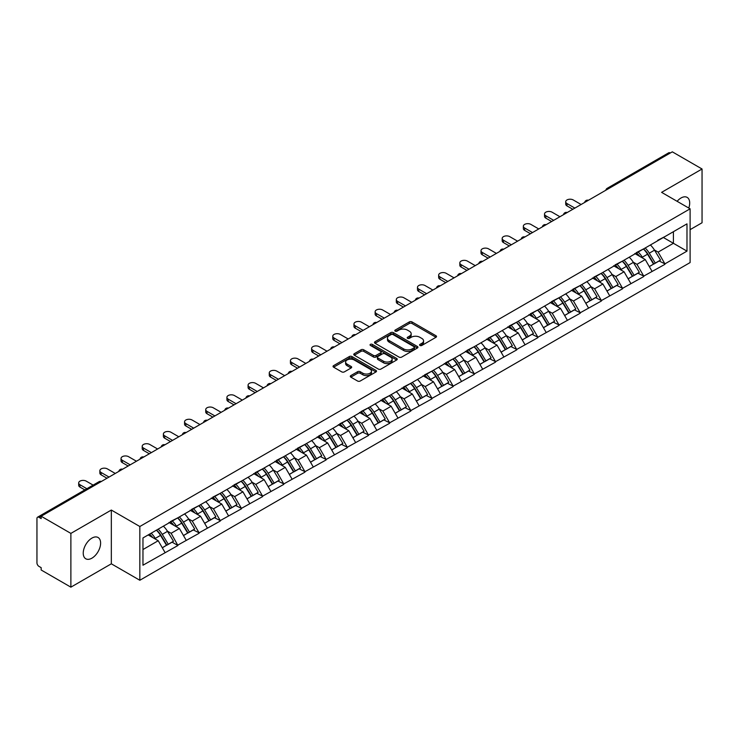 <?xml version="1.0" encoding="UTF-8"?>
<svg xmlns="http://www.w3.org/2000/svg" width="739" height="739" viewBox="0 0 739 739"><rect width="100%" height="100%" fill="white"/><g stroke="black" fill="none" stroke-linecap="round" stroke-linejoin="round"><path stroke-width="1.11" d="M419.964 345.464A1.321 0.757 0 0 0 421.83 345.464L435.982 337.289A1.884 1.09 0 0 0 436.537 336.522A1.884 1.09 0 0 0 435.982 335.755L412.002 321.908A1.884 1.09 0 0 0 409.341 321.908L395.18 330.084A1.321 0.757 0 0 0 394.792 330.619A1.321 0.757 0 0 0 395.18 331.155A1.321 0.757 0 0 0 397.046 331.155L398.875 330.102A6.032 3.483 0 0 1 407.411 330.102L409.406 331.257A6.032 3.483 0 0 1 411.17 333.714A6.032 3.483 0 0 1 409.406 336.18L407.577 337.233A1.321 0.757 0 0 0 407.189 337.769A1.321 0.757 0 0 0 407.577 338.314A1.321 0.757 0 0 0 409.434 338.314L411.272 337.252A6.032 3.483 0 0 1 419.798 337.252L421.793 338.407A6.032 3.483 0 0 1 423.558 340.864A6.032 3.483 0 0 1 421.793 343.33L419.964 344.383A1.321 0.757 0 0 0 419.576 344.928A1.321 0.757 0 0 0 419.964 345.464L419.964 344.383M91.922 538.103A12.286 7.094 -60 0 1 98.065 537.493A12.286 7.094 -60 0 1 99.95 547.34A12.286 7.094 -60 0 1 91.922 558.167A12.286 7.094 -60 0 1 85.779 558.776A12.286 7.094 -60 0 1 83.895 548.929A12.286 7.094 -60 0 1 91.922 538.103M677.118 201.313A12.286 7.094 -60 0 1 681.007 197.997A12.286 7.094 -60 0 1 687.15 197.387A12.286 7.094 -60 0 1 688.776 208.047M350.849 375.597A1.884 1.09 0 0 0 350.295 376.363A1.884 1.09 0 0 0 350.849 377.139L357.574 381.019A1.884 1.09 0 0 0 360.244 381.019L375.966 371.948A1.884 1.09 0 0 0 376.511 371.172A1.884 1.09 0 0 0 375.966 370.405L351.986 356.558A1.884 1.09 0 0 0 349.316 356.558L333.594 365.639A1.884 1.09 0 0 0 333.04 366.405A1.884 1.09 0 0 0 333.594 367.172L341.723 371.865A1.884 1.09 0 0 0 344.383 371.865L351.117 367.985A1.884 1.09 0 0 0 351.672 367.209A1.884 1.09 0 0 0 351.117 366.442L347.09 364.115A5.044 2.91 0 0 1 345.612 362.064A5.044 2.91 0 0 1 348.725 359.376A5.044 2.91 0 0 1 354.212 360.004L369.999 369.121A5.044 2.91 0 0 1 371.477 371.172A5.044 2.91 0 0 1 368.364 373.86A5.044 2.91 0 0 1 362.877 373.232L360.244 371.717A1.884 1.09 0 0 0 357.574 371.717L350.849 375.597L350.849 377.139M111.33 510.049L70.879 533.401L41.162 516.238L672.324 151.837L702.05 169L661.599 192.352L690.106 208.814L139.837 526.51L111.33 510.049L111.33 563.811L139.837 580.263L139.837 526.51M399.014 357.094A1.884 1.09 0 0 0 401.674 357.094L417.396 348.023A1.884 1.09 0 0 0 417.951 347.256A1.884 1.09 0 0 0 417.396 346.48L393.416 332.633A1.884 1.09 0 0 0 390.755 332.633L375.033 341.714A1.884 1.09 0 0 0 374.479 342.48A1.884 1.09 0 0 0 375.033 343.256L399.014 357.094M370.96 345.75A1.321 0.757 0 0 1 372.299 345.935L396.658 359.995L380.964 369.057A1.884 1.09 0 0 1 378.294 369.057L354.314 355.21L354.314 353.676A1.884 1.09 0 0 0 353.759 354.443A1.884 1.09 0 0 0 354.314 355.21M354.314 353.676L361.038 349.787A1.884 1.09 0 0 1 363.708 349.787L373.435 355.404A1.884 1.09 0 0 0 376.096 355.404L380.557 352.826A1.884 1.09 0 0 0 381.112 352.06A1.884 1.09 0 0 0 380.557 351.293L370.433 345.446A1.321 0.757 0 0 1 370.045 344.91A1.321 0.757 0 0 1 370.858 344.198A1.321 0.757 0 0 1 372.299 344.365L396.677 358.443A1.884 1.09 0 0 1 397.231 359.209A1.884 1.09 0 0 1 396.677 359.985L396.677 358.443M139.837 580.263L690.106 262.567L690.106 208.814M156.492 530.131A12.859 7.427 -120 0 1 160.89 535.285L166.885 545.179L172.113 542.158L177.914 545.511L171.125 533.281L167.365 531.11M177.914 545.511L142.96 565.215L142.96 537.946L686.984 223.862L686.984 251.131L664.924 263.86L658.144 252.11L654.385 249.939M643.503 248.96A12.859 7.427 -120 0 1 647.909 254.105L653.904 264.008L659.133 260.987L664.924 263.86M664.924 264.331L643.752 276.09L636.963 264.331L633.203 262.16M622.33 261.181A12.859 7.427 -120 0 1 626.737 266.336L632.732 276.229L637.951 273.208L643.752 276.09M643.752 276.562L622.58 288.312L615.79 276.562L612.031 274.391M601.158 273.412A12.859 7.427 -120 0 1 605.555 278.557L611.55 288.45L616.779 285.439L622.58 288.312M622.58 288.783L601.398 300.542L594.618 288.783L590.858 286.612M579.986 285.633A12.859 7.427 -120 0 1 584.383 290.778L590.378 300.681L595.606 297.66L601.398 300.542M601.398 301.013L580.226 312.763L573.446 301.004L569.686 298.833M558.804 297.863A12.859 7.427 -120 0 1 563.21 303.008L569.206 312.902L574.434 309.89L580.226 312.763M580.226 313.234L559.053 324.984L552.264 313.234L548.504 311.064M537.632 310.084A12.859 7.427 -120 0 1 542.038 315.23L548.033 325.132L553.252 322.112L559.053 324.984M559.053 325.456L537.881 337.215L531.092 325.456L527.332 323.285M516.459 322.306A12.859 7.427 -120 0 1 520.866 327.46L526.852 337.353L532.08 334.333L537.881 337.215M537.881 337.686L516.709 349.436L509.919 337.686L506.16 335.515M495.287 334.536A12.859 7.427 -120 0 1 499.684 339.681L505.679 349.575L510.908 346.563L516.709 349.436M516.709 349.907L495.527 361.667L488.747 349.907L484.987 347.736M474.105 346.757A12.859 7.427 -120 0 1 478.512 351.903L484.507 361.805L489.735 358.784L495.527 361.667M495.527 362.138L474.355 373.888L467.565 362.138L463.806 359.967M452.933 358.988A12.859 7.427 -120 0 1 457.339 364.133L463.335 374.026L468.554 371.015L474.355 373.888M474.355 374.359L453.183 386.118L446.393 374.359L442.633 372.188M431.761 371.209A12.859 7.427 -120 0 1 436.167 376.354L442.153 386.257L447.381 383.236L453.183 386.118M453.183 386.58L432.01 398.339L425.221 386.58L421.461 384.409M410.588 383.43A12.859 7.427 -120 0 1 414.985 388.585L420.981 398.478L426.209 395.457L432.01 398.339M432.01 398.811L410.829 410.561L404.048 398.811L400.289 396.64M389.407 395.661A12.859 7.427 -120 0 1 393.813 400.806L399.808 410.699L405.037 407.688L410.829 410.561M410.829 411.032L389.656 422.791L382.867 411.032L379.107 408.861M368.234 407.882A12.859 7.427 -120 0 1 372.641 413.036L378.636 422.93L383.855 419.909L389.656 422.791M389.656 423.262L368.484 435.012L361.694 423.262L357.935 421.091M347.062 420.112A12.859 7.427 -120 0 1 351.468 425.258L357.454 435.151L362.683 432.139L368.484 435.012M368.484 435.483L347.312 447.243L340.522 435.483L336.762 433.313M325.89 432.333A12.859 7.427 -120 0 1 330.287 437.479L336.282 447.381L341.51 444.361L347.312 447.243M347.312 447.705L326.13 459.464L319.35 447.705L315.59 445.534M304.708 444.564A12.859 7.427 -120 0 1 309.114 449.709L315.11 459.603L320.338 456.591L326.13 459.464M326.13 459.935L304.958 471.685L298.168 459.935L294.408 457.764M283.536 456.785A12.859 7.427 -120 0 1 287.942 461.93L293.937 471.833L299.156 468.812L304.958 471.685M304.958 472.156L283.785 483.916L276.996 472.156L273.236 469.986M262.363 469.006A12.859 7.427 -120 0 1 266.77 474.161L272.756 484.054L277.984 481.034L283.785 483.916M283.785 484.387L262.613 496.137L255.823 484.387L252.064 482.216M241.191 481.237A12.859 7.427 -120 0 1 245.588 486.382L251.583 496.275L256.812 493.264L262.613 496.137M262.613 496.608L241.431 508.367L234.651 496.608L230.891 494.437M220.01 493.458A12.859 7.427 -120 0 1 224.416 498.603L230.411 508.506L235.639 505.485L241.431 508.367M241.431 508.838L220.259 520.589L213.469 508.838L209.71 506.668M198.837 505.688A12.859 7.427 -120 0 1 203.243 510.834L209.239 520.727L214.458 517.716L220.259 520.589M220.259 521.06L199.087 532.81L192.297 521.06L188.537 518.889M177.665 517.91A12.859 7.427 -120 0 1 182.071 523.055L188.057 532.958L193.285 529.937L199.087 532.81M199.087 533.281L177.914 545.04M170.718 521.448L177.914 517.771M171.125 533.281L179.401 528.505L168.954 522.473M186.191 540.255L179.401 528.505M191.891 509.226L199.087 505.541M192.297 521.06L200.574 516.275L190.126 510.243M207.363 528.034L200.574 516.275M213.063 497.005L220.259 493.319M213.469 508.838L221.755 504.053L211.299 498.021M228.536 515.813L221.755 504.053M234.245 484.775L241.431 481.089M234.651 496.608L242.928 491.832L232.48 485.791M249.717 503.582L242.928 491.832M255.417 472.554L262.613 468.868M255.823 484.387L264.1 479.602L253.653 473.57M270.89 491.361L264.1 479.602M276.589 460.323L283.785 456.647M276.996 472.156L285.272 467.381L274.825 461.348M292.062 479.131L285.272 467.381M297.762 448.102L304.958 444.416M298.168 459.935L306.454 455.15L295.997 449.118M313.234 466.909L306.454 455.15M318.943 435.871L326.13 432.195M319.35 447.705L327.626 442.929L317.17 436.897M334.416 454.688L327.626 442.929M340.116 423.65L347.312 419.964M340.522 435.483L348.799 430.708L338.351 424.666M355.588 442.458L348.799 430.708M361.288 411.429L368.484 407.743M361.694 423.262L369.971 418.477L359.523 412.445M376.761 430.237L369.971 418.477M382.46 399.199L389.656 395.513M382.867 411.032L391.153 406.256L380.696 400.215M397.933 418.006L391.153 406.256M403.633 386.977L410.829 383.292M404.048 398.811L412.325 394.026L401.868 387.993M419.115 405.785L412.325 394.026M424.814 374.747L432.01 371.07M425.221 386.58L433.497 381.804L423.05 375.772M440.287 393.554L433.497 381.804M445.986 362.526L453.183 358.84M446.393 374.359L454.67 369.574L444.222 363.542M461.459 381.333L454.67 369.574M467.159 350.304L474.355 346.619M467.565 362.138L475.851 357.353L465.394 351.321M482.632 369.112L475.851 357.353M488.331 338.074L495.527 334.388M488.747 349.907L497.024 345.131L486.567 339.09M503.813 356.882L497.024 345.131M509.513 325.853L516.709 322.167M509.919 337.686L518.196 332.901L507.748 326.869M524.986 344.66L518.196 332.901M530.685 313.622L537.881 309.946M531.092 325.456L539.368 320.68L528.921 314.648M546.158 332.43L539.368 320.68M551.857 301.401L559.053 297.715M552.264 313.234L560.55 308.449L550.093 302.417M567.33 320.209L560.55 308.449M573.03 289.171L580.226 285.494M573.446 301.004L581.722 296.228L571.265 290.196M588.512 307.987L581.722 296.228M594.211 276.949L601.398 273.264M594.618 288.783L602.895 284.007L592.447 277.966M609.684 295.757L602.895 284.007M615.384 264.728L622.58 261.043M615.79 276.562L624.067 271.776L613.619 265.744M630.857 283.536L624.067 271.776M636.556 252.498L643.752 248.812M636.963 264.331L645.249 259.555L634.792 253.523M652.029 271.305L645.249 259.555M670.291 153.01L608.797 188.51M607.929 189.018A2.882 1.663 120 0 1 608.668 188.436A2.882 1.663 60 0 0 607.227 188.297L668.712 152.797A2.882 1.663 60 0 1 670.153 152.936M657.728 240.277L664.924 236.591M658.144 252.11L673.414 243.288L673.414 231.695L686.984 223.862M663.363 237.496L686.984 251.131M690.106 229.653L702.05 222.762L702.05 169M70.879 533.401L70.879 587.163L41.162 570L41.162 567.644L38.982 566.397A2.882 1.663 -120 0 1 36.95 562.869L36.95 518.51A2.882 1.663 -120 0 1 37.55 517.198A2.882 1.663 -120 0 1 38.982 517.337L41.162 518.593L41.162 516.238M70.879 587.163L111.33 563.811M142.96 549.548L158.229 540.726L148.188 534.934M165.019 552.486L158.229 540.726M647.613 254.336L648.288 254.724M626.441 266.557L627.106 266.945M605.259 278.788L605.934 279.176M584.087 291.009L584.761 291.397M562.915 303.239L563.589 303.627M541.742 315.461L542.408 315.849M520.561 327.691L521.235 328.079M499.388 339.912L500.063 340.3M478.216 352.133L478.89 352.521M457.044 364.364L457.709 364.752M435.862 376.585L436.537 376.973M414.69 388.816L415.364 389.204M393.517 401.037L394.192 401.425M372.345 413.258L373.01 413.646M351.164 425.488L351.838 425.876M329.991 437.71L330.666 438.098M308.819 449.94L309.493 450.328M287.647 462.161L288.312 462.549M266.465 474.392L267.139 474.78M245.293 486.613L245.967 487.001M224.12 498.834L224.795 499.222M202.948 511.065L203.613 511.453M181.766 523.286L182.441 523.674M160.594 535.516L161.268 535.904M420.491 345.649L421.793 344.901A6.032 3.483 0 0 0 423.558 342.434L423.558 340.864M411.17 333.714L411.17 335.284A6.032 3.483 0 0 1 409.406 337.741L408.104 338.499M435.982 335.755L435.982 337.289L412.002 323.479A1.884 1.09 0 0 0 409.341 323.479L395.707 331.34M417.396 346.48L417.396 348.023L393.416 334.204A1.884 1.09 0 0 0 390.755 334.204L375.052 343.266L375.033 341.714M414.071 347.792A1.321 0.757 0 0 0 414.459 347.256A1.321 0.757 0 0 0 414.071 346.711L393.019 334.564A1.321 0.757 0 0 0 391.153 334.564L389.222 335.672A6.032 3.483 0 0 0 387.458 338.139A6.032 3.483 0 0 0 389.222 340.596L403.605 348.91A6.032 3.483 0 0 0 412.14 348.91L414.071 347.792L414.071 349.362A1.321 0.757 0 0 0 414.459 348.817L414.459 347.256M387.458 338.139L387.458 339.709A6.032 3.483 0 0 0 389.222 342.166L389.222 340.596M414.071 349.362L412.14 350.471A6.032 3.483 0 0 1 403.605 350.471L389.222 342.166M354.341 355.228L361.038 351.358L361.038 349.787M381.112 352.06L381.112 353.63A1.884 1.09 0 0 1 380.557 354.397L376.096 356.974A1.884 1.09 0 0 1 373.435 356.974L363.708 351.358A1.884 1.09 0 0 0 361.038 351.358M383.523 361.232A5.044 2.91 0 0 0 389.019 361.861A5.044 2.91 0 0 0 392.132 359.172A5.044 2.91 0 0 0 390.654 357.122L385.093 353.907A1.884 1.09 0 0 0 382.423 353.907L377.962 356.484A1.884 1.09 0 0 0 377.407 357.251A1.884 1.09 0 0 0 377.962 358.018L383.523 361.232L383.523 362.803A5.044 2.91 0 0 0 389.019 363.431A5.044 2.91 0 0 0 392.132 360.743L392.132 359.172M377.407 357.251L377.407 358.821A1.884 1.09 0 0 0 377.962 359.588L377.962 358.018M383.523 362.803L377.962 359.588M371.477 371.172L371.477 372.742A5.044 2.91 0 0 1 368.364 375.43A5.044 2.91 0 0 1 362.877 374.802L360.244 373.278A1.884 1.09 0 0 0 357.574 373.278L350.877 377.149M345.612 362.064L345.612 363.625A5.044 2.91 0 0 0 347.09 365.685L347.09 364.115M351.09 367.994L347.09 365.685M375.939 371.957L351.986 358.129A1.884 1.09 0 0 0 349.316 358.129L333.622 367.191L333.594 365.639M566.998 203.558L566.998 205.913A4.416 2.55 180 0 1 565.704 204.112L565.704 201.756A4.416 2.55 0 0 0 566.998 203.558L574.868 208.102M581.113 204.5L573.242 199.955A4.416 2.55 0 0 0 568.43 199.401A4.416 2.55 0 0 0 565.704 201.756M650.394 244.978A15.741 9.09 60 0 1 654.523 250.17L649.295 253.181A15.741 9.09 -120 0 0 645.175 247.999M649.295 253.181L655.29 263.084L660.518 260.063L654.523 250.17M653.904 264.008L655.29 263.084M659.133 260.987L660.518 260.063M636.168 252.72A12.859 7.427 60 0 1 639.715 256.359M638.182 252.036A15.741 9.09 60 0 1 642.302 257.218L642.893 258.197M649.341 266.64L653.525 264.1L647.53 254.207A15.741 9.09 -120 0 0 643.41 249.015M653.525 264.1L649.285 266.548M566.998 205.913L572.827 209.285M545.816 215.788L545.816 218.134A4.416 2.55 180 0 1 544.523 216.333L544.523 213.987A4.416 2.55 0 0 0 545.816 215.788L553.696 220.333M559.931 216.73L552.061 212.185A4.416 2.55 0 0 0 547.248 211.631A4.416 2.55 0 0 0 544.523 213.987M629.222 257.209A15.741 9.09 60 0 1 633.351 262.391L628.122 265.412A15.741 9.09 -120 0 0 623.993 260.22M628.122 265.412L634.117 275.305L639.337 272.294L633.351 262.391M632.732 276.229L634.117 275.305M637.951 273.208L639.337 272.294M614.996 264.95A12.859 7.427 60 0 1 618.543 268.59M617.01 264.257A15.741 9.09 60 0 1 621.13 269.449L621.721 270.419M628.159 278.862L632.353 276.321L626.358 266.428A15.741 9.09 -120 0 0 622.229 261.246M632.353 276.321L628.113 278.779M545.816 218.134L551.654 221.506M524.644 228.009L524.644 230.365A4.416 2.55 180 0 1 523.351 228.563L523.351 226.208A4.416 2.55 0 0 0 524.644 228.009L532.514 232.554M538.759 228.951L530.888 224.407A4.416 2.55 0 0 0 526.076 223.852A4.416 2.55 0 0 0 523.351 226.208M608.049 269.43A15.741 9.09 60 0 1 612.169 274.622L606.95 277.633A15.741 9.09 -120 0 0 602.821 272.451M606.95 277.633L612.936 287.536L618.164 284.515L612.169 274.622M611.55 288.45L612.936 287.536M616.779 285.439L618.164 284.515M593.823 277.171A12.859 7.427 60 0 1 597.371 280.811M595.828 276.488A15.741 9.09 60 0 1 599.957 281.67L600.548 282.649M606.987 291.092L611.171 288.552L605.186 278.658A15.741 9.09 -120 0 0 601.056 273.467M611.171 288.552L606.931 291M524.644 230.365L530.482 233.727M503.471 240.24L503.471 242.586A4.416 2.55 180 0 1 502.178 240.785L502.178 238.429A4.416 2.55 0 0 0 503.471 240.24L511.342 244.785M517.586 241.173L509.716 236.628A4.416 2.55 0 0 0 504.903 236.083A4.416 2.55 0 0 0 502.178 238.429M586.877 281.651A15.741 9.09 60 0 1 590.997 286.843L585.768 289.864A15.741 9.09 -120 0 0 581.648 284.672M585.768 289.864L591.763 299.757L596.992 296.736L590.997 286.843M590.378 300.681L591.763 299.757M595.606 297.66L596.992 296.736M572.651 289.402A12.859 7.427 60 0 1 576.198 293.041M574.656 288.709A15.741 9.09 60 0 1 578.785 293.9L579.376 294.87M585.815 303.313L589.999 300.773L584.004 290.88A15.741 9.09 -120 0 0 579.884 285.688M589.999 300.773L585.759 303.221M503.471 242.586L509.31 245.958M482.299 252.461L482.299 254.807A4.416 2.55 180 0 1 481.006 253.006L481.006 250.66A4.416 2.55 0 0 0 482.299 252.461L490.169 257.006M496.414 253.403L488.544 248.858A4.416 2.55 0 0 0 483.731 248.304A4.416 2.55 0 0 0 481.006 250.66M565.695 293.882A15.741 9.09 60 0 1 569.824 299.064L564.596 302.085A15.741 9.09 -120 0 0 560.476 296.902M564.596 302.085L570.591 311.978L575.82 308.967L569.824 299.064M569.206 312.902L570.591 311.978M574.434 309.89L575.82 308.967M551.47 301.623A12.859 7.427 60 0 1 555.017 305.262M553.483 300.93A15.741 9.09 60 0 1 557.603 306.122L558.194 307.101M564.642 315.544L568.827 313.003L562.832 303.101A15.741 9.09 -120 0 0 558.712 297.919M568.827 313.003L564.587 315.451M482.299 254.807L488.128 258.179M461.118 264.682L461.118 267.038A4.416 2.55 180 0 1 459.824 265.236L459.824 262.881A4.416 2.55 0 0 0 461.118 264.682L468.997 269.227M475.232 265.624L467.362 261.079A4.416 2.55 0 0 0 462.549 260.525A4.416 2.55 0 0 0 459.824 262.881M544.523 306.103A15.741 9.09 60 0 1 548.652 311.295L543.424 314.306A15.741 9.09 -120 0 0 539.294 309.124M543.424 314.306L549.419 324.209L554.638 321.188L548.652 311.295M548.033 325.132L549.419 324.209M553.252 322.112L554.638 321.188M530.297 313.844A12.859 7.427 60 0 1 533.844 317.484M532.311 313.16A15.741 9.09 60 0 1 536.431 318.343L537.022 319.322M543.461 327.765L547.654 325.225L541.659 315.331A15.741 9.09 -120 0 0 537.53 310.14M547.654 325.225L543.414 327.673M461.118 267.038L466.956 270.409M439.945 276.913L439.945 279.259A4.416 2.55 180 0 1 438.652 277.458L438.652 275.111A4.416 2.55 0 0 0 439.945 276.913L447.816 281.457M454.06 277.855L446.19 273.31A4.416 2.55 0 0 0 441.377 272.756A4.416 2.55 0 0 0 438.652 275.111M523.351 318.333A15.741 9.09 60 0 1 527.47 323.516L522.251 326.536A15.741 9.09 -120 0 0 518.122 321.345M522.251 326.536L528.237 336.43L533.466 333.418L527.47 323.516M526.852 337.353L528.237 336.43M532.08 334.333L533.466 333.418M509.125 326.075A12.859 7.427 60 0 1 512.672 329.714M511.129 325.382A15.741 9.09 60 0 1 515.259 330.573L515.85 331.543M522.288 339.986L526.473 337.455L520.487 327.553A15.741 9.09 -120 0 0 516.358 322.37M526.473 337.455L522.233 339.903M439.945 279.259L445.783 282.631M418.773 289.134L418.773 291.489A4.416 2.55 180 0 1 417.48 289.688L417.48 287.332A4.416 2.55 0 0 0 418.773 289.134L426.643 293.679M432.888 290.076L425.017 285.531A4.416 2.55 0 0 0 420.205 284.977A4.416 2.55 0 0 0 417.48 287.332M502.178 330.555A15.741 9.09 60 0 1 506.298 335.746L501.07 338.758A15.741 9.09 -120 0 0 496.95 333.575M501.07 338.758L507.065 348.66L512.293 345.64L506.298 335.746M505.679 349.575L507.065 348.66M510.908 346.563L512.293 345.64M487.952 338.296A12.859 7.427 60 0 1 491.5 341.935M489.957 337.612A15.741 9.09 60 0 1 494.086 342.794L494.677 343.774M501.116 352.217L505.3 349.676L499.305 339.783A15.741 9.09 -120 0 0 495.185 334.591M505.3 349.676L501.06 352.124M418.773 291.489L424.611 294.861M397.6 301.364L397.6 303.711A4.416 2.55 180 0 1 396.307 301.909L396.307 299.563A4.416 2.55 0 0 0 397.6 301.364L405.471 305.909M411.715 302.297L403.845 297.752A4.416 2.55 0 0 0 399.032 297.207A4.416 2.55 0 0 0 396.307 299.563M480.997 342.785A15.741 9.09 60 0 1 485.126 347.967L479.897 350.988A15.741 9.09 -120 0 0 475.777 345.797M479.897 350.988L485.892 360.881L491.121 357.861L485.126 347.967M484.507 361.805L485.892 360.881M489.735 358.784L491.121 357.861M466.771 350.526A12.859 7.427 60 0 1 470.318 354.166M468.785 349.833A15.741 9.09 60 0 1 472.905 355.025L473.496 355.995M479.944 364.438L484.128 361.898L478.133 352.004A15.741 9.09 -120 0 0 474.013 346.813M484.128 361.898L479.888 364.345M397.6 303.711L403.429 307.082M376.419 313.585L376.419 315.941A4.416 2.55 180 0 1 375.126 314.13L375.126 311.784A4.416 2.55 0 0 0 376.419 313.585L384.298 318.13M390.543 314.528L382.663 309.983A4.416 2.55 0 0 0 377.851 309.429A4.416 2.55 0 0 0 375.126 311.784M459.824 355.006A15.741 9.09 60 0 1 463.953 360.198L458.725 363.209A15.741 9.09 -120 0 0 454.596 358.027M458.725 363.209L464.72 373.112L469.939 370.091L463.953 360.198M463.335 374.026L464.72 373.112M468.554 371.015L469.939 370.091M445.599 362.747A12.859 7.427 60 0 1 449.146 366.387M447.612 362.055A15.741 9.09 60 0 1 451.732 367.246L452.323 368.225M458.762 376.668L462.956 374.128L456.961 364.225A15.741 9.09 -120 0 0 452.831 359.043M462.956 374.128L458.716 376.576M376.419 315.941L382.257 319.303M355.247 325.807L355.247 328.162A4.416 2.55 180 0 1 353.953 326.361L353.953 324.005A4.416 2.55 0 0 0 355.247 325.807L363.117 330.361M369.361 326.749L361.491 322.204A4.416 2.55 0 0 0 356.678 321.65A4.416 2.55 0 0 0 353.953 324.005M438.652 367.228A15.741 9.09 60 0 1 442.772 372.419L437.553 375.44A15.741 9.09 -120 0 0 433.423 370.248M437.553 375.44L443.548 385.333L448.767 382.312L442.772 372.419M442.153 386.257L443.548 385.333M447.381 383.236L448.767 382.312M424.426 374.978A12.859 7.427 60 0 1 427.973 378.608M426.431 374.285A15.741 9.09 60 0 1 430.56 379.467L431.151 380.446M437.59 388.89L441.774 386.349L435.788 376.456A15.741 9.09 -120 0 0 431.659 371.264M441.774 386.349L437.534 388.797M355.247 328.162L361.085 331.534M334.074 338.037L334.074 340.383A4.416 2.55 180 0 1 332.781 338.582L332.781 336.236A4.416 2.55 0 0 0 334.074 338.037L341.945 342.582M348.189 338.979L340.319 334.434A4.416 2.55 0 0 0 335.506 333.88A4.416 2.55 0 0 0 332.781 336.236M417.48 379.458A15.741 9.09 60 0 1 421.599 384.64L416.371 387.661A15.741 9.09 -120 0 0 412.251 382.469M416.371 387.661L422.366 397.554L427.595 394.543L421.599 384.64M420.981 398.478L422.366 397.554M426.209 395.457L427.595 394.543M403.254 387.199A12.859 7.427 60 0 1 406.801 390.839M405.258 386.506A15.741 9.09 60 0 1 409.388 391.698L409.979 392.677M416.417 401.111L420.602 398.58L414.607 388.677A15.741 9.09 -120 0 0 410.487 383.495M420.602 398.58L416.362 401.028M334.074 340.383L339.912 343.755M312.902 350.258L312.902 352.614A4.416 2.55 180 0 1 311.609 350.813L311.609 348.457A4.416 2.55 0 0 0 312.902 350.258L320.772 354.803M327.017 351.201L319.146 346.656A4.416 2.55 0 0 0 314.334 346.101A4.416 2.55 0 0 0 311.609 348.457M396.298 391.679A15.741 9.09 60 0 1 400.427 396.871L395.199 399.882A15.741 9.09 -120 0 0 391.079 394.7M395.199 399.882L401.194 409.785L406.422 406.764L400.427 396.871M399.808 410.699L401.194 409.785M405.037 407.688L406.422 406.764M382.072 399.42A12.859 7.427 60 0 1 385.619 403.06M384.086 398.737A15.741 9.09 60 0 1 388.206 403.919L388.797 404.898M395.245 413.341L399.429 410.801L393.434 400.907A15.741 9.09 -120 0 0 389.314 395.716M399.429 410.801L395.189 413.249M312.902 352.614L318.731 355.986M291.72 362.489L291.72 364.835A4.416 2.55 180 0 1 290.427 363.034L290.427 360.687A4.416 2.55 0 0 0 291.72 362.489L299.6 367.034M305.844 363.431L297.965 358.877A4.416 2.55 0 0 0 293.152 358.332A4.416 2.55 0 0 0 290.427 360.687M375.126 403.91A15.741 9.09 60 0 1 379.255 409.092L374.026 412.113A15.741 9.09 -120 0 0 369.897 406.921M374.026 412.113L380.022 422.006L385.241 418.995L379.255 409.092M378.636 422.93L380.022 422.006M383.855 419.909L385.241 418.995M360.9 411.651A12.859 7.427 60 0 1 364.447 415.29M362.914 410.958A15.741 9.09 60 0 1 367.034 416.149L367.625 417.119M374.063 425.562L378.257 423.022L372.262 413.129A15.741 9.09 -120 0 0 368.133 407.946M378.257 423.022L374.017 425.479M291.72 364.835L297.558 368.207M270.548 374.71L270.548 377.066A4.416 2.55 180 0 1 269.255 375.264L269.255 372.909A4.416 2.55 0 0 0 270.548 374.71L278.418 379.255M284.663 375.652L276.792 371.107A4.416 2.55 0 0 0 271.98 370.553A4.416 2.55 0 0 0 269.255 372.909M353.953 416.131A15.741 9.09 60 0 1 358.073 421.322L352.854 424.334A15.741 9.09 -120 0 0 348.725 419.152M352.854 424.334L358.849 434.236L364.068 431.216L358.073 421.322M357.454 435.151L358.849 434.236M362.683 432.139L364.068 431.216M339.728 423.872A12.859 7.427 60 0 1 343.275 427.512M341.732 423.188A15.741 9.09 60 0 1 345.861 428.371L346.452 429.35M352.891 437.793L357.085 435.253L351.09 425.359A15.741 9.09 -120 0 0 346.961 420.168M357.085 435.253L352.836 437.7M270.548 377.066L276.386 380.428M249.376 386.94L249.376 389.287A4.416 2.55 180 0 1 248.082 387.485L248.082 385.13A4.416 2.55 0 0 0 249.376 386.94L257.246 391.485M263.49 387.873L255.62 383.329A4.416 2.55 0 0 0 250.807 382.784A4.416 2.55 0 0 0 248.082 385.13M332.781 428.352A15.741 9.09 60 0 1 336.901 433.544L331.672 436.564A15.741 9.09 -120 0 0 327.553 431.373M331.672 436.564L337.668 446.458L342.896 443.437L336.901 433.544M336.282 447.381L337.668 446.458M341.51 444.361L342.896 443.437M318.555 436.102A12.859 7.427 60 0 1 322.102 439.742M320.56 435.41A15.741 9.09 60 0 1 324.689 440.601L325.28 441.571M331.719 450.014L335.903 447.474L329.908 437.58A15.741 9.09 -120 0 0 325.788 432.389M335.903 447.474L331.663 449.922M249.376 389.287L255.214 392.658M228.203 399.162L228.203 401.508A4.416 2.55 180 0 1 226.91 399.707L226.91 397.36A4.416 2.55 0 0 0 228.203 399.162L236.074 403.706M242.318 400.104L234.448 395.559A4.416 2.55 0 0 0 229.635 395.005A4.416 2.55 0 0 0 226.91 397.36M311.599 440.583A15.741 9.09 60 0 1 315.729 445.765L310.5 448.785A15.741 9.09 -120 0 0 306.38 443.594M310.5 448.785L316.495 458.679L321.724 455.667L315.729 445.765M315.11 459.603L316.495 458.679M320.338 456.591L321.724 455.667M297.374 448.324A12.859 7.427 60 0 1 300.921 451.963M299.387 447.631A15.741 9.09 60 0 1 303.507 452.822L304.099 453.801M310.546 462.244L314.731 459.704L308.736 449.802A15.741 9.09 -120 0 0 304.616 444.619M314.731 459.704L310.491 462.152M228.203 401.508L234.032 404.88M207.022 411.383L207.022 413.738A4.416 2.55 180 0 1 205.728 411.937L205.728 409.582A4.416 2.55 0 0 0 207.022 411.383L214.901 415.928M221.146 412.325L213.266 407.78A4.416 2.55 0 0 0 208.453 407.226A4.416 2.55 0 0 0 205.728 409.582M290.427 452.804A15.741 9.09 60 0 1 294.556 457.995L289.328 461.007A15.741 9.09 -120 0 0 285.199 455.824M289.328 461.007L295.323 470.909L300.551 467.889L294.556 457.995M293.937 471.833L295.323 470.909M299.156 468.812L300.551 467.889M276.201 460.545A12.859 7.427 60 0 1 279.748 464.184M278.215 459.861A15.741 9.09 60 0 1 282.335 465.043L282.926 466.023M289.365 474.466L293.559 471.925L287.563 462.032A15.741 9.09 -120 0 0 283.434 456.841M293.559 471.925L289.318 474.373M207.022 413.738L212.86 417.11M185.849 423.613L185.849 425.96A4.416 2.55 180 0 1 184.556 424.158L184.556 421.812A4.416 2.55 0 0 0 185.849 423.613L193.72 428.158M199.964 424.555L192.094 420.011A4.416 2.55 0 0 0 187.281 419.456A4.416 2.55 0 0 0 184.556 421.812M269.255 465.034A15.741 9.09 60 0 1 273.375 470.216L268.155 473.237A15.741 9.09 -120 0 0 264.026 468.046M268.155 473.237L274.151 483.13L279.37 480.119L273.375 470.216M272.756 484.054L274.151 483.13M277.984 481.034L279.37 480.119M255.029 472.775A12.859 7.427 60 0 1 258.576 476.415M257.033 472.082A15.741 9.09 60 0 1 261.163 477.274L261.754 478.244M268.192 486.687L272.386 484.156L266.391 474.253A15.741 9.09 -120 0 0 262.262 469.071M272.386 484.156L268.137 486.604M185.849 425.96L191.687 429.331M164.677 435.834L164.677 438.19A4.416 2.55 180 0 1 163.384 436.389L163.384 434.033A4.416 2.55 0 0 0 164.677 435.834L172.547 440.379M178.792 436.777L170.921 432.232A4.416 2.55 0 0 0 166.109 431.678A4.416 2.55 0 0 0 163.384 434.033M248.082 477.255A15.741 9.09 60 0 1 252.202 482.447L246.974 485.458A15.741 9.09 -120 0 0 242.854 480.276M246.974 485.458L252.969 495.361L258.197 492.34L252.202 482.447M251.583 496.275L252.969 495.361M256.812 493.264L258.197 492.34M233.857 484.996A12.859 7.427 60 0 1 237.404 488.636M235.861 484.313A15.741 9.09 60 0 1 239.99 489.495L240.581 490.474M247.02 498.917L251.205 496.377L245.209 486.484A15.741 9.09 -120 0 0 241.09 481.292M251.205 496.377L246.965 498.825M164.677 438.19L170.515 441.553M143.505 448.065L143.505 450.411A4.416 2.55 180 0 1 142.211 448.61L142.211 446.264A4.416 2.55 0 0 0 143.505 448.065L151.375 452.61M157.619 448.998L149.749 444.453A4.416 2.55 0 0 0 144.936 443.908A4.416 2.55 0 0 0 142.211 446.264M226.901 489.486A15.741 9.09 60 0 1 231.03 494.668L225.801 497.689A15.741 9.09 -120 0 0 221.682 492.497M225.801 497.689L231.797 507.582L237.025 504.561L231.03 494.668M230.411 508.506L231.797 507.582M235.639 505.485L237.025 504.561M212.675 497.227A12.859 7.427 60 0 1 216.222 500.866M214.689 496.534A15.741 9.09 60 0 1 218.809 501.726L219.4 502.696M225.848 511.139L230.032 508.598L224.037 498.705A15.741 9.09 -120 0 0 219.917 493.513M230.032 508.598L225.792 511.046M143.505 450.411L149.333 453.783M122.323 460.286L122.323 462.642A4.416 2.55 180 0 1 121.03 460.831L121.03 458.485A4.416 2.55 0 0 0 122.323 460.286L130.203 464.831M136.447 461.228L128.568 456.684A4.416 2.55 0 0 0 123.764 456.129A4.416 2.55 0 0 0 121.03 458.485M205.728 501.707A15.741 9.09 60 0 1 209.858 506.899L204.629 509.91A15.741 9.09 -120 0 0 200.5 504.728M204.629 509.91L210.624 519.813L215.853 516.792L209.858 506.899M209.239 520.727L210.624 519.813M214.458 517.716L215.853 516.792M191.503 509.448A12.859 7.427 60 0 1 195.05 513.088M193.516 508.755A15.741 9.09 60 0 1 197.636 513.947L198.228 514.926M204.666 523.369L208.86 520.829L202.865 510.926A15.741 9.09 -120 0 0 198.736 505.744M208.86 520.829L204.62 523.277M122.323 462.642L128.161 466.004M101.151 472.507L101.151 474.863A4.416 2.55 180 0 1 99.857 473.062L99.857 470.706A4.416 2.55 0 0 0 101.151 472.507L109.021 477.052M115.266 473.45L107.395 468.905A4.416 2.55 0 0 0 102.582 468.35A4.416 2.55 0 0 0 99.857 470.706M184.556 513.928A15.741 9.09 60 0 1 188.676 519.12L183.457 522.14A15.741 9.09 -120 0 0 179.328 516.949M183.457 522.14L189.452 532.034L194.671 529.013L188.676 519.12M188.057 532.958L189.452 532.034M193.285 529.937L194.671 529.013M170.33 521.679A12.859 7.427 60 0 1 173.877 525.309M172.335 520.986A15.741 9.09 60 0 1 176.464 526.168L177.055 527.147M183.494 535.59L187.688 533.05L181.692 523.157A15.741 9.09 -120 0 0 177.563 517.965M187.688 533.05L183.438 535.498M101.151 474.863L106.989 478.235M79.978 484.738L79.978 487.084A4.416 2.55 180 0 1 78.685 485.283L78.685 482.936A4.416 2.55 0 0 0 79.978 484.738L86.869 488.719M93.114 485.107L86.223 481.135A4.416 2.55 0 0 0 81.41 480.581A4.416 2.55 0 0 0 78.685 482.936M163.384 526.159A15.741 9.09 60 0 1 167.504 531.341L162.275 534.362A15.741 9.09 -120 0 0 158.155 529.17M162.275 534.362L168.27 544.255L173.499 541.244L167.504 531.341M166.885 545.179L168.27 544.255M172.113 542.158L173.499 541.244M149.5 534.168A12.859 7.427 60 0 1 152.705 537.539M151.162 533.207A15.741 9.09 60 0 1 155.292 538.398L155.883 539.368M162.321 547.811L166.506 545.28L160.511 535.378A15.741 9.09 -120 0 0 156.391 530.196M166.506 545.28L162.266 547.728M79.978 487.084L84.837 489.892M100.606 481.911L38.982 517.337M101.206 481.569A2.882 1.663 -60 0 0 100.476 481.837A2.882 1.663 -120 0 0 99.035 481.699L37.55 517.198M586.757 201.239A2.882 1.663 120 0 1 587.487 200.657A2.882 1.663 -60 0 1 588.216 200.398M565.584 213.46A2.882 1.663 120 0 1 566.314 212.887A2.882 1.663 -60 0 1 567.044 212.62M544.412 225.691A2.882 1.663 120 0 1 545.142 225.109A2.882 1.663 -60 0 1 545.872 224.85M523.24 237.912A2.882 1.663 120 0 1 523.969 237.339A2.882 1.663 -60 0 1 524.699 237.071M502.058 250.142A2.882 1.663 120 0 1 502.788 249.56A2.882 1.663 -60 0 1 503.527 249.292M480.886 262.363A2.882 1.663 120 0 1 481.616 261.782A2.882 1.663 -60 0 1 482.345 261.523M459.713 274.594A2.882 1.663 120 0 1 460.443 274.012A2.882 1.663 -60 0 1 461.173 273.744M438.541 286.815A2.882 1.663 120 0 1 439.271 286.233A2.882 1.663 -60 0 1 440.001 285.975M417.359 299.036A2.882 1.663 120 0 1 418.089 298.464A2.882 1.663 -60 0 1 418.828 298.196M396.187 311.267A2.882 1.663 120 0 1 396.917 310.685A2.882 1.663 -60 0 1 397.647 310.417M375.015 323.488A2.882 1.663 120 0 1 375.745 322.915A2.882 1.663 -60 0 1 376.474 322.647M353.842 335.718A2.882 1.663 120 0 1 354.572 335.137A2.882 1.663 -60 0 1 355.302 334.869M332.661 347.94A2.882 1.663 120 0 1 333.391 347.358A2.882 1.663 -60 0 1 334.13 347.099M311.488 360.161A2.882 1.663 120 0 1 312.218 359.588A2.882 1.663 -60 0 1 312.948 359.32M290.316 372.391A2.882 1.663 120 0 1 291.046 371.809A2.882 1.663 -60 0 1 291.776 371.551M269.144 384.613A2.882 1.663 120 0 1 269.874 384.04A2.882 1.663 -60 0 1 270.603 383.772M247.962 396.843A2.882 1.663 120 0 1 248.692 396.261A2.882 1.663 -60 0 1 249.431 395.993M226.79 409.064A2.882 1.663 120 0 1 227.52 408.482A2.882 1.663 -60 0 1 228.249 408.224M205.618 421.295A2.882 1.663 120 0 1 206.347 420.713A2.882 1.663 -60 0 1 207.077 420.445M184.445 433.516A2.882 1.663 120 0 1 185.175 432.934A2.882 1.663 -60 0 1 185.905 432.675M163.264 445.737A2.882 1.663 120 0 1 163.993 445.164A2.882 1.663 -60 0 1 164.732 444.896M142.091 457.968A2.882 1.663 120 0 1 142.821 457.386A2.882 1.663 -60 0 1 143.551 457.118M120.919 470.189A2.882 1.663 120 0 1 121.649 469.616A2.882 1.663 -60 0 1 122.378 469.348M421.793 344.901L421.793 343.33M407.577 338.314L407.577 337.233M409.406 337.741L409.406 336.18M395.18 331.155L395.18 330.084M409.341 323.479L409.341 321.908M412.002 323.479L412.002 321.908M390.755 334.204L390.755 332.633M393.416 334.204L393.416 332.633M403.605 350.471L403.605 348.91M412.14 350.471L412.14 348.91M363.708 351.358L363.708 349.787M373.435 356.974L373.435 355.404M376.096 356.974L376.096 355.404M380.557 354.397L380.557 352.826M372.299 345.935L372.299 344.365M357.574 373.278L357.574 371.717M360.244 373.278L360.244 371.717M362.877 374.802L362.877 373.232M351.117 367.985L351.117 366.442M349.316 358.129L349.316 356.558M351.986 358.129L351.986 356.558M375.966 371.948L375.966 370.405M647.53 254.207L642.302 257.218M626.358 266.428L621.13 269.449M605.186 278.658L599.957 281.67M584.004 290.88L578.785 293.9M562.832 303.101L557.603 306.122M541.659 315.331L536.431 318.343M520.487 327.553L515.259 330.573M499.305 339.783L494.086 342.794M478.133 352.004L472.905 355.025M456.961 364.225L451.732 367.246M435.788 376.456L430.56 379.467M414.607 388.677L409.388 391.698M393.434 400.907L388.206 403.919M372.262 413.129L367.034 416.149M351.09 425.359L345.861 428.371M329.908 437.58L324.689 440.601M308.736 449.802L303.507 452.822M287.563 462.032L282.335 465.043M266.391 474.253L261.163 477.274M245.209 486.484L239.99 489.495M224.037 498.705L218.809 501.726M202.865 510.926L197.636 513.947M181.692 523.157L176.464 526.168M160.511 535.378L155.292 538.398M607.227 188.297A2.882 2.882 0 0 0 605.841 190.219M588.41 200.287A2.882 2.882 0 0 0 584.669 202.449M567.238 212.509A2.882 2.882 0 0 0 563.487 214.67M546.066 224.73A2.882 2.882 0 0 0 542.315 226.901M524.893 236.96A2.882 2.882 0 0 0 521.143 239.122M503.712 249.182A2.882 2.882 0 0 0 499.97 251.352M482.539 261.412A2.882 2.882 0 0 0 478.789 263.574M461.367 273.633A2.882 2.882 0 0 0 457.617 275.795M440.195 285.864A2.882 2.882 0 0 0 436.444 288.025M419.013 298.085A2.882 2.882 0 0 0 415.272 300.246M397.841 310.306A2.882 2.882 0 0 0 394.099 312.477M376.668 322.537A2.882 2.882 0 0 0 372.918 324.698M355.496 334.758A2.882 2.882 0 0 0 351.746 336.919M334.314 346.988A2.882 2.882 0 0 0 330.573 349.15M313.142 359.209A2.882 2.882 0 0 0 309.401 361.371M291.97 371.431A2.882 2.882 0 0 0 288.219 373.601M270.797 383.661A2.882 2.882 0 0 0 267.047 385.823M249.616 395.882A2.882 2.882 0 0 0 245.875 398.044M228.443 408.113A2.882 2.882 0 0 0 224.702 410.274M207.271 420.334A2.882 2.882 0 0 0 203.521 422.496M186.099 432.564A2.882 2.882 0 0 0 182.348 434.726M164.917 444.786A2.882 2.882 0 0 0 161.176 446.947M143.745 457.007A2.882 2.882 0 0 0 140.004 459.178M122.572 469.237A2.882 2.882 0 0 0 118.822 471.399M101.4 481.459A2.882 2.882 0 0 0 99.035 481.699"/></g></svg>
